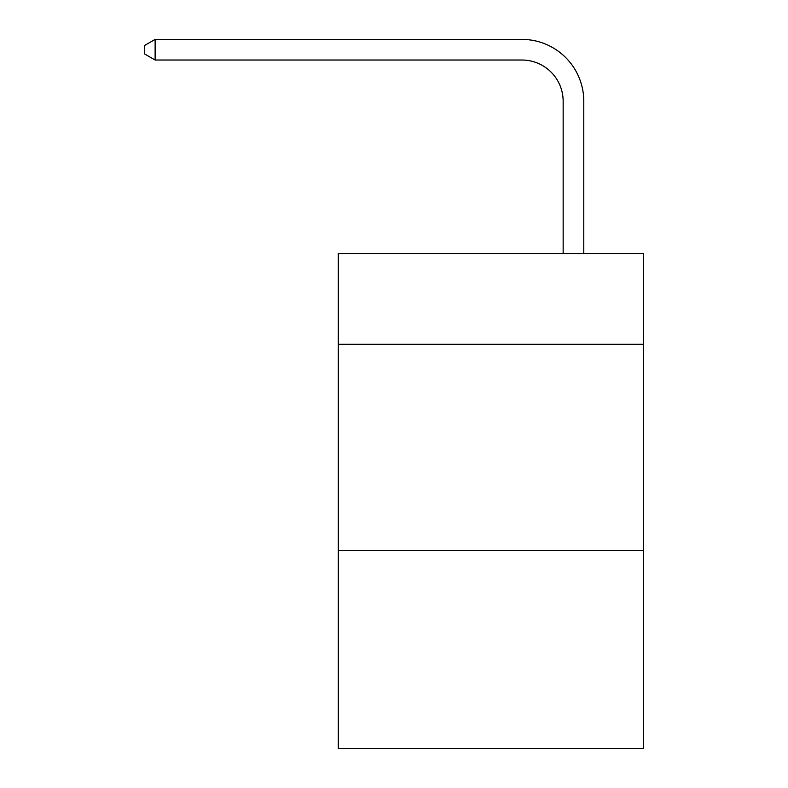 <?xml version="1.0" encoding="UTF-8"?>
<svg xmlns="http://www.w3.org/2000/svg" width="788" height="788" viewBox="0 0 788 788"><rect width="100%" height="100%" fill="white"/><g stroke="black" fill="none" stroke-linecap="round" stroke-linejoin="round"><path stroke-width="1.18" d="M643.599 344.287L643.599 253.519L338.308 253.519L338.308 344.287L643.599 344.287L643.599 748.6L338.308 748.6L338.308 344.287M643.599 550.566L338.308 550.566M563.154 253.519L563.154 101.288A41.252 41.252 148.3 0 0 521.892 60.026L155.128 60.026L144.401 53.84L144.401 45.586L155.128 39.4L521.892 39.4A61.888 61.888 -33.8 0 1 583.78 101.288L583.78 253.519M563.154 101.288A41.252 41.252 146.2 0 0 521.892 60.026A41.252 41.252 146.2 0 1 563.154 101.288A41.252 41.252 146.2 0 0 521.892 60.026A41.252 41.252 146.2 0 1 563.154 101.288A41.252 41.252 146.2 0 0 521.892 60.026A41.252 41.252 146.2 0 1 563.154 101.288A41.252 41.252 146.2 0 0 521.892 60.026A41.252 41.252 146.2 0 1 563.154 101.288A41.252 41.252 146.2 0 0 521.892 60.026A41.252 41.252 146.2 0 1 563.154 101.288A41.252 41.252 146.2 0 0 521.892 60.026A41.252 41.252 146.2 0 1 563.154 101.288A41.252 41.252 146.2 0 0 521.892 60.026A41.252 41.252 146.2 0 1 563.154 101.288A41.252 41.252 146.2 0 0 521.892 60.026A41.252 41.252 146.2 0 1 563.154 101.288A41.252 41.252 146.2 0 0 521.892 60.026A41.252 41.252 146.2 0 1 563.154 101.288A41.252 41.252 146.2 0 0 521.892 60.026A41.252 41.252 146.2 0 1 563.154 101.288A41.252 41.252 146.2 0 0 521.892 60.026A41.252 41.252 146.2 0 1 563.154 101.288A41.252 41.252 146.2 0 0 521.892 60.026A41.252 41.252 146.2 0 1 563.154 101.288A41.252 41.252 146.2 0 0 521.892 60.026A41.252 41.252 146.2 0 1 563.154 101.288A41.252 41.252 146.2 0 0 521.892 60.026A41.252 41.252 146.2 0 1 563.154 101.288A41.252 41.252 146.2 0 0 521.892 60.026A41.252 41.252 146.2 0 1 563.154 101.288A41.252 41.252 146.2 0 0 521.892 60.026A41.252 41.252 146.2 0 1 563.154 101.288A41.252 41.252 146.2 0 0 521.892 60.026A41.252 41.252 146.2 0 1 563.154 101.288A41.252 41.252 146.2 0 0 521.892 60.026A41.252 41.252 146.2 0 1 563.154 101.288A41.252 41.252 146.2 0 0 521.892 60.026A41.252 41.252 146.2 0 1 563.154 101.288M155.128 39.4L155.128 60.026"/></g></svg>

